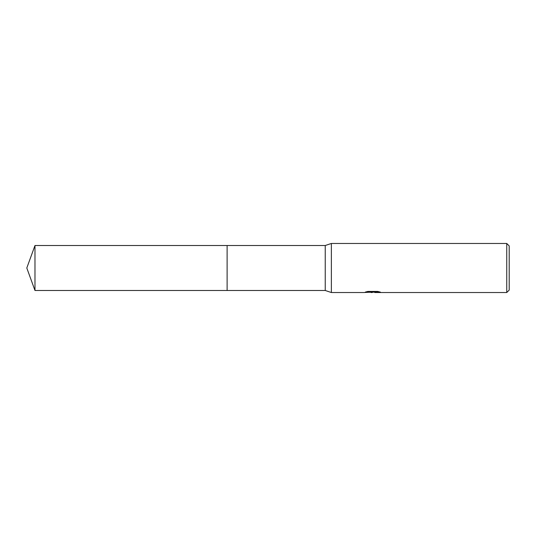 <?xml version="1.0" encoding="UTF-8"?>
<svg xmlns="http://www.w3.org/2000/svg" width="536" height="536" viewBox="0 0 536 536"><rect width="100%" height="100%" fill="white"/><g stroke="black" fill="none" stroke-linecap="round" stroke-linejoin="round"><path stroke-width="0.8" d="M366.932 291.644L373.23 291.644L373.23 292.06L363.904 292.529L331.369 292.529L325.231 290.485L227.117 290.485L227.117 245.515L325.231 245.515L331.369 243.471L506.748 243.471L509.2 245.924L509.2 290.077L506.748 292.529L374.845 292.529L374.751 292.107L378.617 291.644M325.231 290.485L325.231 245.515M331.369 292.529L331.369 243.471M374.751 292.14L369.398 292.288M372.245 292.529L371.086 292.529M506.748 292.529L506.748 243.471M373.23 292.06L365.385 292.06L367.937 291.423L377.619 291.423L380.426 292.14L374.751 292.515M34.981 290.485L34.981 245.515L227.117 245.515L227.117 290.485L34.981 290.485L26.8 268L34.981 245.515M372.627 292.12L374.751 292.12"/></g></svg>
